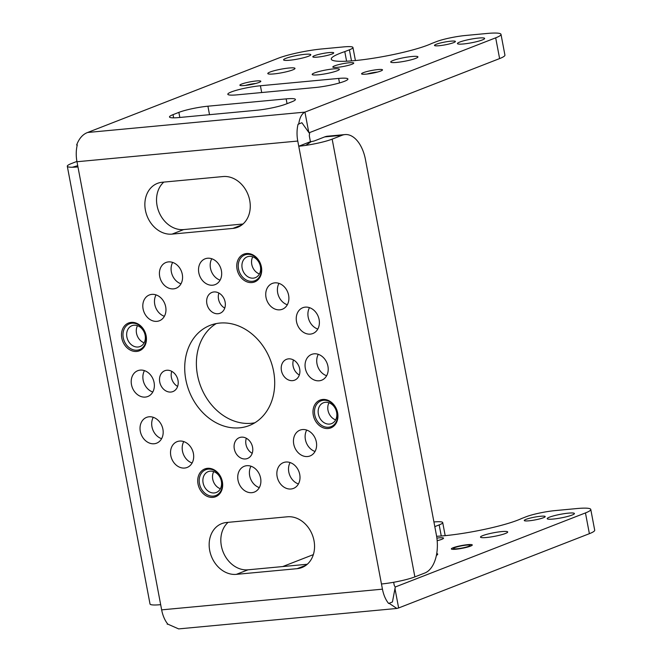 <?xml version="1.0" encoding="UTF-8"?>
<svg xmlns="http://www.w3.org/2000/svg" width="662" height="662" viewBox="0 0 662 662"><rect width="100%" height="100%" fill="white"/><g stroke="black" fill="none" stroke-linecap="round" stroke-linejoin="round"><path stroke-width="0.99" d="M309.435 136.504L310.412 141.685L298.752 146.236L297.768 141.047A24.494 14.026 84.6 0 1 298.074 124.224L301.889 122.735L309.684 133.699A3.194 1.829 84.6 0 0 309.435 136.504M394.999 588.775L395.305 586.863A3.194 1.829 -95.4 0 1 394.105 584.629L393.667 582.279M216.226 323.586A53.788 43.51 -111.3 0 0 197.483 375.023A53.788 43.51 -111.3 0 0 254.862 422.778M211.774 258.751A13.844 11.204 -111.3 0 0 210.475 268.234A13.844 11.204 -111.3 0 0 220.107 280.142M156.05 294.888A13.844 11.204 -111.3 0 0 159.865 313.598A13.844 11.204 -111.3 0 0 164.383 316.287M144.448 370.629A13.844 11.204 -111.3 0 0 152.781 392.02M183.771 441.587A13.844 11.204 -111.3 0 0 192.104 462.986M250.981 466.214A13.844 11.204 -111.3 0 0 249.673 475.697A13.844 11.204 -111.3 0 0 259.314 487.613M306.705 430.068A13.844 11.204 -111.3 0 0 310.511 448.786A13.844 11.204 -111.3 0 0 315.038 451.467M318.306 354.336A13.844 11.204 -111.3 0 0 326.639 375.735M278.983 283.369A13.844 11.204 -111.3 0 0 287.316 304.768M218.89 293.043A11.18 9.045 -111.3 0 0 218.526 299.15A11.18 9.045 -111.3 0 0 224.749 308.087M171.764 371.357A11.18 9.045 -111.3 0 0 177.623 386.401M246.33 438.269A11.18 9.045 -111.3 0 0 245.966 444.376A11.18 9.045 -111.3 0 0 252.197 453.313M293.465 359.954A11.18 9.045 -111.3 0 0 299.323 374.998M242.995 224.013L183.705 229.573A26.629 21.54 -111.3 0 1 159.054 212.237A26.629 21.54 -111.3 0 1 163.804 182.1M307.284 564.256L248.002 569.817A26.629 21.54 -111.3 0 1 223.342 552.48A26.629 21.54 -111.3 0 1 228.092 522.343M180.991 283.808A13.844 11.204 68.7 0 1 171.359 271.9A13.844 11.204 68.7 0 1 172.658 262.417M317.818 329.055A13.844 11.204 68.7 0 1 308.186 317.139A13.844 11.204 68.7 0 1 309.485 307.656M298.43 483.947A13.844 11.204 68.7 0 1 288.798 472.031A13.844 11.204 68.7 0 1 290.097 462.548M161.602 438.699A13.844 11.204 68.7 0 1 151.97 426.791A13.844 11.204 68.7 0 1 153.27 417.308M252.752 256.831A11.18 9.045 -111.3 0 0 251.767 264.361A11.18 9.045 -111.3 0 0 259.413 273.944M328.981 402.761A11.18 9.045 -111.3 0 0 327.996 410.299A11.18 9.045 -111.3 0 0 335.642 419.873M213.718 471.625A11.18 9.045 -111.3 0 0 212.734 479.164A11.18 9.045 -111.3 0 0 220.38 488.738M137.489 325.687A11.18 9.045 -111.3 0 0 136.504 333.226A11.18 9.045 -111.3 0 0 144.15 342.8M395.106 587.906L392.442 601.981L388.627 603.471A24.494 14.026 -95.4 0 1 382.446 589.172L381.461 583.983A24.494 3.236 169.3 0 0 388.437 583.131A24.494 3.236 169.3 0 0 414.875 576.883L424.789 573.027A31.95 18.296 84.6 0 0 436.407 535.086L365.457 159.575A31.95 18.296 84.6 0 0 344.976 134.576L327.591 136.207A31.95 18.296 -95.4 0 0 324.686 136.902L314.773 140.766A3.194 0.422 169.3 0 1 311.322 141.577A3.194 0.422 169.3 0 1 310.412 141.685M414.875 576.883L332.159 139.136A24.494 3.236 169.3 0 1 305.728 145.375A24.494 3.236 169.3 0 1 298.752 146.236L381.461 583.983M388.627 603.471L392.442 601.981M389.273 603.405L396.852 608.452L398.632 607.964L395.024 588.866M396.852 608.452L178.641 628.9L167.842 624.15A24.494 14.026 -95.4 0 1 161.652 609.859L160.676 604.671A24.494 3.236 -10.7 0 1 155.057 604.994A24.494 3.236 -10.7 0 1 150.017 603.992L67.301 166.245A24.494 3.236 -10.7 0 0 72.348 167.246A24.494 3.236 -10.7 0 0 77.959 166.915L160.676 604.671M395.28 586.995L585.456 512.926A31.95 4.229 -10.7 0 0 590.777 509.442L594.699 530.188A31.95 4.229 169.3 0 1 589.379 533.68L398.632 607.964M441.264 535.988L439.171 524.908A21.3 2.813 -10.7 0 0 442.713 522.583A21.3 2.813 -10.7 0 0 433.924 521.954M439.171 524.908L434.81 526.613M590.777 509.442A31.95 4.229 -10.7 0 0 576.883 508.557L555.145 510.592A21.3 2.813 -10.7 0 0 526.1 516.765L521.482 518.561A53.788 7.108 169.3 0 1 436.622 536.294M313.341 554.632L282.724 566.556M496.732 535.889A13.844 1.829 169.3 0 1 480.496 537.122A13.844 1.829 169.3 0 1 491.477 533.208A13.844 1.829 169.3 0 1 507.704 531.983A13.844 1.829 169.3 0 1 496.732 535.889M572.109 515.044A13.844 1.829 169.3 0 1 557.007 518.594A13.844 1.829 169.3 0 1 547.201 518.669A13.844 1.829 169.3 0 1 549.51 517.163A13.844 1.829 169.3 0 1 564.612 513.604A13.844 1.829 169.3 0 1 574.417 513.53A13.844 1.829 169.3 0 1 572.109 515.044M436.895 538.107A10.65 1.407 169.3 0 1 438.881 537.875A10.65 1.407 169.3 0 1 443.515 538.173A10.65 1.407 169.3 0 1 437.177 540.697M543.428 517.734A10.65 1.407 169.3 0 1 531.809 520.464A10.65 1.407 169.3 0 1 524.271 520.522A10.65 1.407 169.3 0 1 526.042 519.356A10.65 1.407 169.3 0 1 537.652 516.625A10.65 1.407 169.3 0 1 545.198 516.567A10.65 1.407 169.3 0 1 543.428 517.734M436.374 555.426A21.3 2.813 -10.7 0 0 437.681 554.111A21.3 2.813 -10.7 0 0 436.73 553.506M468.77 546.291A8.523 1.125 169.3 0 1 459.478 548.475A8.523 1.125 169.3 0 1 453.445 548.525A8.523 1.125 169.3 0 1 454.86 547.598A8.523 1.125 169.3 0 1 464.153 545.405A8.523 1.125 169.3 0 1 470.186 545.364A8.523 1.125 169.3 0 1 468.77 546.291M167.196 624.216L167.734 624.026M501.002 34.341L504.924 55.087A31.95 4.229 169.3 0 1 499.611 58.579L495.689 37.833A31.95 4.229 -10.7 0 0 501.002 34.341A31.95 4.229 -10.7 0 0 487.108 33.464L465.378 35.5A21.3 2.813 -10.7 0 0 436.324 41.673L431.715 43.469A53.788 7.108 169.3 0 1 372.954 58.289A53.788 7.108 169.3 0 1 331.265 59.133A53.788 7.108 169.3 0 1 344.786 51.611L349.404 49.816A21.3 2.813 -10.7 0 0 352.945 47.49A21.3 2.813 -10.7 0 0 343.686 46.894L321.947 48.938A31.95 4.229 -10.7 0 0 278.371 58.19L87.624 132.483C82.791 134.278 79.126 138.441 76.643 144.97L77.28 144.912A24.494 14.026 84.6 0 0 76.974 161.735L77.959 166.915M309.576 133.559L308.566 131.316L304.942 112.126C301.69 113.773 299.613 117.786 298.719 124.158M273.605 371.341A53.788 43.51 -111.3 0 0 210.193 325.332A53.788 43.51 -111.3 0 0 185.815 379.566A53.788 43.51 -111.3 0 0 249.226 425.567A53.788 43.51 -111.3 0 0 273.605 371.341M221.406 270.659A13.844 11.204 -111.3 0 0 205.088 258.817A13.844 11.204 -111.3 0 0 198.807 272.777A13.844 11.204 -111.3 0 0 215.133 284.619A13.844 11.204 -111.3 0 0 221.406 270.659M160.576 297.577A13.844 11.204 -111.3 0 0 149.364 294.962A13.844 11.204 -111.3 0 0 142.818 305.157A13.844 11.204 -111.3 0 0 148.197 318.141A13.844 11.204 -111.3 0 0 159.41 320.764A13.844 11.204 -111.3 0 0 165.947 310.561A13.844 11.204 -111.3 0 0 160.576 297.577M140.236 370.108A13.844 11.204 -111.3 0 0 137.762 370.695A13.844 11.204 -111.3 0 0 131.846 386.178A13.844 11.204 -111.3 0 0 145.334 397.084A13.844 11.204 -111.3 0 0 147.808 396.497A13.844 11.204 -111.3 0 0 153.725 381.014A13.844 11.204 -111.3 0 0 140.236 370.108M172.31 445.774A13.844 11.204 -111.3 0 0 173.452 462.026A13.844 11.204 -111.3 0 0 187.131 467.463A13.844 11.204 -111.3 0 0 191.897 463.35A13.844 11.204 -111.3 0 0 190.755 447.098A13.844 11.204 -111.3 0 0 177.077 441.662A13.844 11.204 -111.3 0 0 172.31 445.774M238.014 480.24A13.844 11.204 -111.3 0 0 254.332 492.089A13.844 11.204 -111.3 0 0 260.613 478.129A13.844 11.204 -111.3 0 0 244.286 466.28A13.844 11.204 -111.3 0 0 238.014 480.24M298.843 453.329A13.844 11.204 -111.3 0 0 310.064 455.944A13.844 11.204 -111.3 0 0 316.602 445.741A13.844 11.204 -111.3 0 0 311.223 432.758A13.844 11.204 -111.3 0 0 300.01 430.143A13.844 11.204 -111.3 0 0 293.473 440.346A13.844 11.204 -111.3 0 0 298.843 453.329M319.183 380.791A13.844 11.204 -111.3 0 0 321.658 380.211A13.844 11.204 -111.3 0 0 327.574 364.729A13.844 11.204 -111.3 0 0 314.086 353.822A13.844 11.204 -111.3 0 0 311.612 354.41A13.844 11.204 -111.3 0 0 305.695 369.884A13.844 11.204 -111.3 0 0 319.183 380.791M287.109 305.132A13.844 11.204 -111.3 0 0 285.967 288.88A13.844 11.204 -111.3 0 0 272.289 283.444A13.844 11.204 -111.3 0 0 267.522 287.556A13.844 11.204 -111.3 0 0 268.664 303.808A13.844 11.204 -111.3 0 0 282.343 309.245A13.844 11.204 -111.3 0 0 287.109 305.132M225.113 301.98A11.18 9.045 -111.3 0 0 211.931 292.422A11.18 9.045 -111.3 0 0 206.867 303.692A11.18 9.045 -111.3 0 0 220.049 313.258A11.18 9.045 -111.3 0 0 225.113 301.98M166.807 370.257A11.18 9.045 -111.3 0 0 164.805 370.728A11.18 9.045 -111.3 0 0 160.03 383.232A11.18 9.045 -111.3 0 0 170.92 392.045A11.18 9.045 -111.3 0 0 172.923 391.573A11.18 9.045 -111.3 0 0 177.697 379.069A11.18 9.045 -111.3 0 0 166.807 370.257M234.307 448.919A11.18 9.045 -111.3 0 0 247.489 458.485A11.18 9.045 -111.3 0 0 252.561 447.206A11.18 9.045 -111.3 0 0 239.371 437.64A11.18 9.045 -111.3 0 0 234.307 448.919M292.612 380.642A11.18 9.045 -111.3 0 0 294.615 380.17A11.18 9.045 -111.3 0 0 299.389 367.667A11.18 9.045 -111.3 0 0 288.5 358.862A11.18 9.045 -111.3 0 0 286.497 359.334A11.18 9.045 -111.3 0 0 281.722 371.837A11.18 9.045 -111.3 0 0 292.612 380.642M162.24 182.249L223.086 176.547A26.629 21.54 68.7 0 1 249.028 197.524A26.629 21.54 68.7 0 1 237.65 227.289A26.629 21.54 68.7 0 1 232.892 228.415L172.046 234.116A26.629 21.54 68.7 0 1 146.103 213.139A26.629 21.54 68.7 0 1 157.482 183.366A26.629 21.54 68.7 0 1 162.24 182.249M226.528 522.492L287.382 516.79A26.629 21.54 68.7 0 1 313.316 537.767A26.629 21.54 68.7 0 1 301.938 567.533A26.629 21.54 68.7 0 1 297.18 568.658L236.334 574.359A26.629 21.54 68.7 0 1 210.392 553.382A26.629 21.54 68.7 0 1 221.77 523.617A26.629 21.54 68.7 0 1 226.528 522.492M159.691 276.443A13.844 11.204 68.7 0 1 165.972 262.483A13.844 11.204 68.7 0 1 182.29 274.325A13.844 11.204 68.7 0 1 176.018 288.284A13.844 11.204 68.7 0 1 159.691 276.443M296.518 321.682A13.844 11.204 68.7 0 1 302.791 307.722A13.844 11.204 68.7 0 1 319.117 319.572A13.844 11.204 68.7 0 1 312.836 333.532A13.844 11.204 68.7 0 1 296.518 321.682M277.13 476.582A13.844 11.204 68.7 0 1 283.402 462.614A13.844 11.204 68.7 0 1 299.729 474.464A13.844 11.204 68.7 0 1 293.448 488.424A13.844 11.204 68.7 0 1 277.13 476.582M140.303 431.334A13.844 11.204 68.7 0 1 146.583 417.374A13.844 11.204 68.7 0 1 162.902 429.216A13.844 11.204 68.7 0 1 156.629 443.176A13.844 11.204 68.7 0 1 140.303 431.334M237.054 269.194A14.912 12.065 -111.3 0 0 251.974 282.575A14.912 12.065 -111.3 0 0 261.399 266.91A14.912 12.065 -111.3 0 0 246.479 253.529A14.912 12.065 -111.3 0 0 237.054 269.194M313.283 415.124A14.912 12.065 -111.3 0 0 328.203 428.513A14.912 12.065 -111.3 0 0 337.628 412.848A14.912 12.065 -111.3 0 0 322.708 399.467A14.912 12.065 -111.3 0 0 313.283 415.124M198.021 483.988A14.912 12.065 -111.3 0 0 212.941 497.369A14.912 12.065 -111.3 0 0 222.366 481.713A14.912 12.065 -111.3 0 0 207.454 468.324A14.912 12.065 -111.3 0 0 198.021 483.988M121.791 338.059A14.912 12.065 -111.3 0 0 136.711 351.439A14.912 12.065 -111.3 0 0 146.136 335.775A14.912 12.065 -111.3 0 0 131.217 322.394A14.912 12.065 -111.3 0 0 121.791 338.059M332.159 139.136L342.072 135.271A31.95 18.296 84.6 0 1 344.976 134.576M76.916 161.412L71.38 163.564A24.494 3.236 -10.7 0 0 67.301 166.245M242.143 268.11A11.18 9.045 -111.3 0 0 255.325 277.676A11.18 9.045 -111.3 0 0 260.398 266.405A11.18 9.045 68.7 0 0 247.207 256.839A11.18 9.045 68.7 0 0 242.143 268.11M318.372 414.048A11.18 9.045 -111.3 0 0 331.554 423.614A11.18 9.045 -111.3 0 0 336.627 412.335A11.18 9.045 68.7 0 0 323.437 402.769A11.18 9.045 68.7 0 0 318.372 414.048M203.11 482.912A11.18 9.045 -111.3 0 0 216.292 492.478A11.18 9.045 -111.3 0 0 221.365 481.2A11.18 9.045 68.7 0 0 208.174 471.634A11.18 9.045 68.7 0 0 203.11 482.912M126.881 336.975A11.18 9.045 -111.3 0 0 140.063 346.54A11.18 9.045 -111.3 0 0 145.135 335.262A11.18 9.045 68.7 0 0 131.945 325.704A11.18 9.045 68.7 0 0 126.881 336.975M495.689 37.833L304.942 112.126L87.624 132.483M285.885 58.355A13.844 1.829 169.3 0 1 300.987 54.797A13.844 1.829 169.3 0 1 310.792 54.723A13.844 1.829 169.3 0 1 308.492 56.237A13.844 1.829 169.3 0 1 293.39 59.787A13.844 1.829 169.3 0 1 283.584 59.861A13.844 1.829 169.3 0 1 285.885 58.355M268.044 73.813A13.844 1.829 169.3 0 1 267.796 73.54A13.844 1.829 169.3 0 1 279.91 69.394A13.844 1.829 169.3 0 1 294.755 68.136A13.844 1.829 169.3 0 1 295.004 68.401A13.844 1.829 169.3 0 1 282.889 72.547A13.844 1.829 169.3 0 1 268.044 73.813M318.199 74.823A13.844 1.829 169.3 0 1 312.174 74.442A13.844 1.829 169.3 0 1 319.225 71.455A13.844 1.829 169.3 0 1 333.367 68.914A13.844 1.829 169.3 0 1 339.383 69.295A13.844 1.829 169.3 0 1 332.332 72.282A13.844 1.829 169.3 0 1 318.199 74.823M406.956 60.796A13.844 1.829 169.3 0 1 390.729 62.029A13.844 1.829 169.3 0 1 401.702 58.115A13.844 1.829 169.3 0 1 417.937 56.882A13.844 1.829 169.3 0 1 406.956 60.796M482.341 39.943A13.844 1.829 169.3 0 1 467.24 43.502A13.844 1.829 169.3 0 1 457.434 43.576A13.844 1.829 169.3 0 1 459.742 42.062A13.844 1.829 169.3 0 1 474.836 38.512A13.844 1.829 169.3 0 1 484.642 38.437A13.844 1.829 169.3 0 1 482.341 39.943M314.574 55.666A10.65 1.407 169.3 0 1 326.192 52.935A10.65 1.407 169.3 0 1 333.731 52.869A10.65 1.407 169.3 0 1 331.96 54.036A10.65 1.407 169.3 0 1 320.342 56.766A10.65 1.407 169.3 0 1 312.803 56.824A10.65 1.407 169.3 0 1 314.574 55.666M337.446 67.325A10.65 1.407 169.3 0 1 332.812 67.028A10.65 1.407 169.3 0 1 338.241 64.735A10.65 1.407 169.3 0 1 349.114 62.782A10.65 1.407 169.3 0 1 353.748 63.072A10.65 1.407 169.3 0 1 348.32 65.373A10.65 1.407 169.3 0 1 337.446 67.325M453.652 42.633A10.65 1.407 169.3 0 1 442.042 45.364A10.65 1.407 169.3 0 1 434.495 45.43A10.65 1.407 169.3 0 1 436.266 44.263A10.65 1.407 169.3 0 1 447.884 41.532A10.65 1.407 169.3 0 1 455.423 41.474A10.65 1.407 169.3 0 1 453.652 42.633M315.311 87.516L237.079 94.848A21.3 2.813 -10.7 0 1 227.819 94.252A21.3 2.813 -10.7 0 1 238.668 89.66A21.3 2.813 -10.7 0 1 260.414 85.754L338.646 78.43A21.3 2.813 -10.7 0 1 347.914 79.018A21.3 2.813 -10.7 0 1 337.066 83.611A21.3 2.813 -10.7 0 1 315.311 87.516M207.918 106.201L286.149 98.878A21.3 2.813 169.3 0 1 295.409 99.466A21.3 2.813 169.3 0 1 291.868 101.791L286.034 104.058A21.3 2.813 169.3 0 1 256.98 110.231L178.748 117.563A21.3 2.813 169.3 0 1 169.489 116.975A21.3 2.813 169.3 0 1 173.03 114.65L178.864 112.375A21.3 2.813 169.3 0 1 207.918 106.201L209.515 114.683M241.655 84.066A10.65 1.407 -10.7 0 0 240.016 85.39A10.65 1.407 -10.7 0 0 248.101 85.067A10.65 1.407 -10.7 0 0 259.041 82.436A10.65 1.407 -10.7 0 0 260.754 81.476A10.65 1.407 -10.7 0 0 253.935 81.236A10.65 1.407 -10.7 0 0 241.655 84.066A10.65 1.407 169.3 0 1 253.273 81.335A10.65 1.407 169.3 0 1 260.811 81.269A10.65 1.407 169.3 0 1 259.041 82.436A10.65 1.407 169.3 0 1 247.423 85.166A10.65 1.407 169.3 0 1 239.884 85.224A10.65 1.407 169.3 0 1 241.655 84.066M380.741 71.033A10.65 1.407 169.3 0 1 369.801 73.664A10.65 1.407 169.3 0 1 361.709 73.995A10.65 1.407 169.3 0 1 363.355 72.663A10.65 1.407 169.3 0 1 375.635 69.833A10.65 1.407 169.3 0 1 382.454 70.073A10.65 1.407 169.3 0 1 380.741 71.033A10.65 1.407 169.3 0 1 369.123 73.763A10.65 1.407 169.3 0 1 361.584 73.821A10.65 1.407 169.3 0 1 363.355 72.663A10.65 1.407 169.3 0 1 374.965 69.932A10.65 1.407 169.3 0 1 382.512 69.866A10.65 1.407 169.3 0 1 380.741 71.033M499.611 58.579L309.104 132.781M346.598 61.21L344.786 51.611M245.412 85.431A8.523 1.125 169.3 0 1 255.739 83.478M377.439 72.075A8.523 1.125 -10.7 0 0 367.104 74.028M261.109 266.769A13.844 11.204 68.7 0 1 254.837 280.729A13.844 11.204 68.7 0 1 238.51 268.888A13.844 11.204 68.7 0 1 244.783 254.928A13.844 11.204 68.7 0 1 261.109 266.769M337.339 412.699A13.844 11.204 68.7 0 1 331.066 426.659A13.844 11.204 68.7 0 1 314.74 414.817A13.844 11.204 68.7 0 1 321.012 400.858A13.844 11.204 68.7 0 1 337.339 412.699M222.076 481.564A13.844 11.204 68.7 0 1 215.804 495.524A13.844 11.204 68.7 0 1 199.477 483.682A13.844 11.204 68.7 0 1 205.75 469.722A13.844 11.204 68.7 0 1 222.076 481.564M145.847 335.634A13.844 11.204 68.7 0 1 139.574 349.594A13.844 11.204 68.7 0 1 123.248 337.744A13.844 11.204 68.7 0 1 129.52 323.784A13.844 11.204 68.7 0 1 145.847 335.634M470.508 546.125A10.65 1.407 169.3 0 1 458.89 548.864A10.65 1.407 169.3 0 1 451.352 548.922A10.65 1.407 169.3 0 1 453.122 547.755A10.65 1.407 169.3 0 1 464.741 545.025A10.65 1.407 169.3 0 1 472.279 544.967A10.65 1.407 169.3 0 1 470.508 546.125M305.728 145.375L311.322 141.577M382.446 589.172L161.652 609.859M585.456 512.926L589.379 533.68M72.348 167.246L77.719 165.674M76.974 161.735L297.768 141.047M324.686 136.902L342.072 135.271M241.92 224.898L232.892 228.415M172.046 234.116L183.705 229.573M236.334 574.359L248.002 569.817M306.208 565.141L297.18 568.658M349.404 49.816L351.497 60.896M339.498 82.949L338.646 78.43M261.697 92.539L260.414 85.754M179.824 117.464L178.864 112.375M173.634 117.844L173.03 114.65M287.051 103.661L286.149 98.878M445.187 535.649L442.713 522.583M352.945 47.49L355.411 60.548"/></g></svg>
